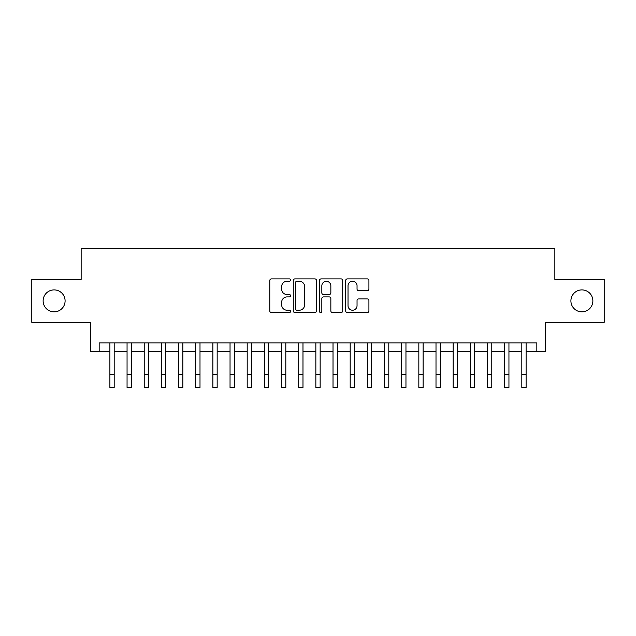 <?xml version="1.0" encoding="UTF-8"?>
<svg xmlns="http://www.w3.org/2000/svg" width="636" height="636" viewBox="0 0 636 636"><rect width="100%" height="100%" fill="white"/><g stroke="black" fill="none" stroke-linecap="round" stroke-linejoin="round"><path stroke-width="0.95" d="M290.541 280.063A1.177 1.177 0 0 0 289.356 278.886L271.461 278.886A1.685 1.685 0 0 0 269.775 280.571L269.775 310.893A1.685 1.685 0 0 0 271.461 312.578L289.356 312.578A1.177 1.177 0 0 0 290.541 311.401A1.177 1.177 0 0 0 289.356 310.217L287.043 310.217A5.39 5.39 0 0 1 281.653 304.827L281.653 302.299A5.39 5.39 0 0 1 287.043 296.909L289.356 296.909A1.177 1.177 0 0 0 290.541 295.732A1.177 1.177 0 0 0 289.356 294.548L287.043 294.548A5.39 5.39 0 0 1 281.653 289.157L281.653 286.629A5.39 5.39 0 0 1 287.043 281.239L289.356 281.239A1.177 1.177 0 0 0 290.541 280.063M570.905 300.876A10.987 10.987 0 0 0 581.884 311.863A10.987 10.987 0 0 0 592.871 300.876A10.987 10.987 0 0 0 581.884 289.897A10.987 10.987 0 0 0 570.905 300.876M43.129 300.876A10.987 10.987 0 0 0 54.116 311.863A10.987 10.987 0 0 0 65.095 300.876A10.987 10.987 0 0 0 54.116 289.897A10.987 10.987 0 0 0 43.129 300.876M367.234 290.763A1.685 1.685 0 0 0 368.92 289.078L368.92 280.571A1.685 1.685 0 0 0 367.234 278.886L347.359 278.886A1.685 1.685 0 0 0 345.674 280.571L345.674 310.893A1.685 1.685 0 0 0 347.359 312.578L367.234 312.578A1.685 1.685 0 0 0 368.92 310.893L368.92 300.613A1.685 1.685 0 0 0 367.234 298.928L358.728 298.928A1.685 1.685 0 0 0 357.042 300.613L357.042 305.709A4.508 4.508 0 0 1 352.535 310.217A4.508 4.508 0 0 1 348.027 305.709L348.027 285.747A4.508 4.508 0 0 1 352.535 281.239A4.508 4.508 0 0 1 357.042 285.747L357.042 289.078A1.685 1.685 0 0 0 358.728 290.763L367.234 290.763M99.168 351.509L99.168 342.931L536.832 342.931L536.832 351.509L545.418 351.509L545.418 322.333L604.2 322.333L604.2 279.427L554.854 279.427L554.854 248.533L81.146 248.533L81.146 279.427L31.8 279.427L31.8 322.333L90.582 322.333L90.582 351.509L109.893 351.509M316.529 280.571A1.685 1.685 0 0 0 314.844 278.886L294.961 278.886A1.685 1.685 0 0 0 293.276 280.571L293.276 310.893A1.685 1.685 0 0 0 294.961 312.578L314.844 312.578A1.685 1.685 0 0 0 316.529 310.893L316.529 280.571M321.156 278.886L341.039 278.886A1.685 1.685 0 0 1 342.725 280.571L342.725 310.893A1.685 1.685 0 0 1 341.039 312.578L332.533 312.578A1.685 1.685 0 0 1 330.847 310.893L330.847 298.594A1.685 1.685 0 0 0 329.162 296.909L323.517 296.909A1.685 1.685 0 0 0 321.832 298.594L321.832 311.401A1.177 1.177 0 0 1 320.655 312.578A1.177 1.177 0 0 1 319.471 311.401L319.471 280.571A1.685 1.685 0 0 1 321.156 278.886M114.186 351.509L127.057 351.509M131.35 351.509L144.221 351.509M148.514 351.509L161.385 351.509M165.678 351.509L178.549 351.509M182.842 351.509L195.713 351.509M199.998 351.509L212.877 351.509M217.162 351.509L230.041 351.509M234.326 351.509L247.197 351.509M251.49 351.509L264.361 351.509M268.654 351.509L281.525 351.509M285.818 351.509L298.689 351.509M302.982 351.509L315.853 351.509M320.147 351.509L333.018 351.509M337.311 351.509L350.182 351.509M354.475 351.509L367.346 351.509M371.639 351.509L384.51 351.509M388.803 351.509L401.674 351.509M405.959 351.509L418.838 351.509M423.123 351.509L436.002 351.509M440.287 351.509L453.158 351.509M457.451 351.509L470.322 351.509M474.615 351.509L487.486 351.509M491.779 351.509L504.65 351.509M508.943 351.509L521.814 351.509M526.107 351.509L536.832 351.509M296.813 281.239A1.177 1.177 0 0 0 295.637 282.424L295.637 309.04A1.177 1.177 0 0 0 296.813 310.217L299.254 310.217A5.39 5.39 0 0 0 304.652 304.827L304.652 286.629A5.39 5.39 0 0 0 299.254 281.239L296.813 281.239M330.847 285.834A4.508 4.508 0 0 0 326.34 281.327A4.508 4.508 0 0 0 321.832 285.834L321.832 292.87A1.685 1.685 0 0 0 323.517 294.548L329.162 294.548A1.685 1.685 0 0 0 330.847 292.87L330.847 285.834M109.893 374.596L114.186 374.596L114.186 387.467L109.893 387.467L109.893 342.931M114.186 374.596L114.186 342.931M127.057 387.467L131.35 387.467L127.057 387.467L127.057 342.931M131.35 387.467L131.35 342.931M144.221 387.467L148.514 387.467L144.221 387.467L144.221 342.931M148.514 387.467L148.514 342.931M161.385 387.467L165.678 387.467L161.385 387.467L161.385 342.931M165.678 387.467L165.678 342.931M178.549 387.467L182.842 387.467L178.549 387.467L178.549 342.931M182.842 387.467L182.842 342.931M195.713 387.467L199.998 387.467L195.713 387.467L195.713 342.931M199.998 387.467L199.998 342.931M212.877 387.467L217.162 387.467L212.877 387.467L212.877 342.931M217.162 387.467L217.162 342.931M230.041 387.467L234.326 387.467L230.041 387.467L230.041 342.931M234.326 387.467L234.326 342.931M247.197 387.467L251.49 387.467L247.197 387.467L247.197 342.931M251.49 387.467L251.49 342.931M264.361 387.467L268.654 387.467L264.361 387.467L264.361 342.931M268.654 387.467L268.654 342.931M281.525 387.467L285.818 387.467L281.525 387.467L281.525 342.931M285.818 387.467L285.818 342.931M298.689 387.467L302.982 387.467L298.689 387.467L298.689 342.931M302.982 387.467L302.982 342.931M315.853 387.467L320.147 387.467L315.853 387.467L315.853 342.931M320.147 387.467L320.147 342.931M333.018 387.467L337.311 387.467L333.018 387.467L333.018 342.931M337.311 387.467L337.311 342.931M350.182 387.467L354.475 387.467L350.182 387.467L350.182 342.931M354.475 387.467L354.475 342.931M367.346 387.467L371.639 387.467L367.346 387.467L367.346 342.931M371.639 387.467L371.639 342.931M384.51 387.467L388.803 387.467L384.51 387.467L384.51 342.931M388.803 387.467L388.803 342.931M401.674 387.467L405.959 387.467L401.674 387.467L401.674 342.931M405.959 387.467L405.959 342.931M418.838 387.467L423.123 387.467L418.838 387.467L418.838 342.931M423.123 387.467L423.123 342.931M436.002 387.467L440.287 387.467L436.002 387.467L436.002 342.931M440.287 387.467L440.287 342.931M453.158 387.467L457.451 387.467L453.158 387.467L453.158 342.931M457.451 387.467L457.451 342.931M470.322 387.467L474.615 387.467L470.322 387.467L470.322 342.931M474.615 387.467L474.615 342.931M487.486 387.467L491.779 387.467L487.486 387.467L487.486 342.931M491.779 387.467L491.779 342.931M504.65 387.467L508.943 387.467L504.65 387.467L504.65 342.931M508.943 387.467L508.943 342.931M521.814 387.467L526.107 387.467L521.814 387.467L521.814 342.931M526.107 387.467L526.107 342.931M127.057 374.596L131.35 374.596M144.221 374.596L148.514 374.596M161.385 374.596L165.678 374.596M178.549 374.596L182.842 374.596M195.713 374.596L199.998 374.596M212.877 374.596L217.162 374.596M230.041 374.596L234.326 374.596M247.197 374.596L251.49 374.596M264.361 374.596L268.654 374.596M281.525 374.596L285.818 374.596M298.689 374.596L302.982 374.596M315.853 374.596L320.147 374.596M333.018 374.596L337.311 374.596M350.182 374.596L354.475 374.596M367.346 374.596L371.639 374.596M384.51 374.596L388.803 374.596M401.674 374.596L405.959 374.596M418.838 374.596L423.123 374.596M436.002 374.596L440.287 374.596M453.158 374.596L457.451 374.596M470.322 374.596L474.615 374.596M487.486 374.596L491.779 374.596M504.65 374.596L508.943 374.596M521.814 374.596L526.107 374.596"/></g></svg>
